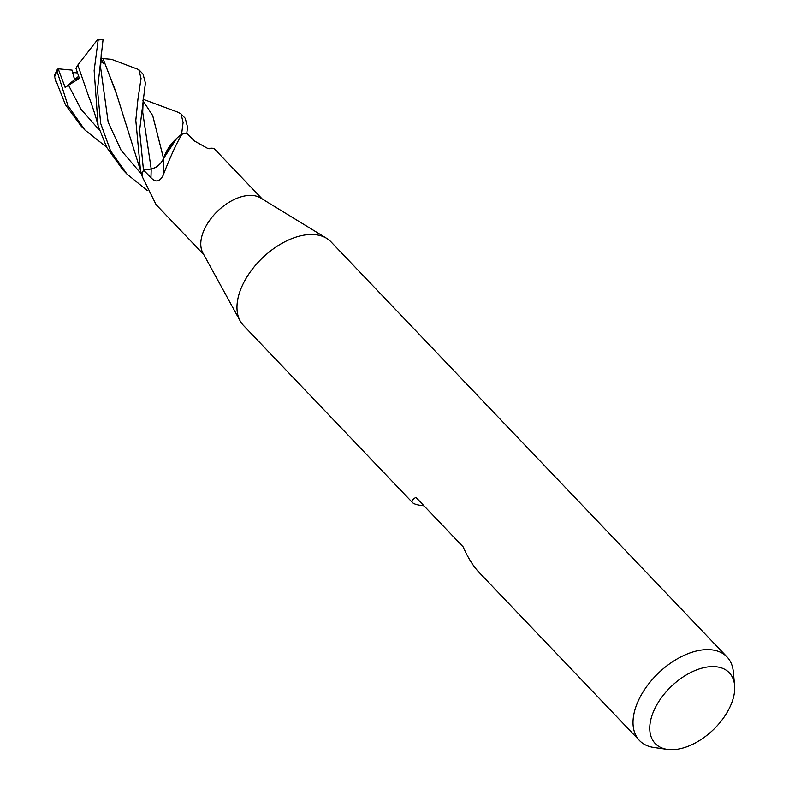 <?xml version="1.0" encoding="UTF-8"?>
<svg xmlns="http://www.w3.org/2000/svg" width="789" height="789" viewBox="0 0 789 789"><rect width="100%" height="100%" fill="white"/><g stroke="black" fill="none" stroke-linecap="round" stroke-linejoin="round"><path stroke-width="1.18" d="M143.519 170.099L151.172 169.014A11.598 6.835 -43.7 0 0 163.629 158.411A32.102 18.916 -43.7 0 1 173.491 141.606A32.102 18.916 -43.7 0 1 181.243 134.584A5.454 3.215 136.3 0 0 181.677 134.347L181.253 135.323C175.641 145.196 169.596 158.55 163.116 175.375C159.694 181.924 155.63 182.683 150.936 177.643L143.519 170.099A40.239 23.709 -43.7 0 1 143.539 170.059L152.277 168.718M163.55 158.5L176.844 138.233M423.969 505.808C417.795 505.167 413.978 504.112 412.529 502.632L243.397 325.374A60.516 35.653 -43.7 0 1 240.112 320.867A60.516 35.653 -43.7 0 1 255.932 264.759A60.516 35.653 -43.7 0 1 314.88 234.649A60.516 35.653 -43.7 0 1 326.626 238.327A60.516 35.653 -43.7 0 1 330.976 241.819L727.014 656.931A60.516 35.653 -43.7 0 1 733.306 671.676L734.598 685.266A51.196 30.169 -43.7 0 1 713.789 729.253A51.196 30.169 -43.7 0 1 668.796 749.55A51.196 30.169 -43.7 0 1 667.395 749.382A51.196 30.169 -43.7 0 1 657.247 704.054A51.196 30.169 -43.7 0 1 715.653 666.725A51.196 30.169 -43.7 0 1 734.598 685.266M240.112 320.867L202.872 252.953A40.347 23.769 -43.7 0 1 213.415 215.555A40.347 23.769 -43.7 0 1 252.717 195.485A40.347 23.769 -43.7 0 1 260.548 197.931L326.626 238.327M106.614 147.208L84.778 129.889L67.893 105.568L57.084 71.345L57.341 69.343L58.199 68.83L65.142 87.431L74.59 79.64L79.196 77.795L74.59 79.63L72.608 72.509A18.157 10.701 -43.7 0 1 72.608 72.509L77.5 72.973M667.395 749.382L653.874 747.459A60.516 35.653 -43.7 0 1 639.445 740.476A60.516 35.653 -43.7 0 1 649.012 683.452A60.516 35.653 -43.7 0 1 710.919 649.761A60.516 35.653 -43.7 0 1 727.014 656.931M412.529 502.632C411.158 501.153 412.302 499.407 415.941 497.386L463.192 546.915C467.808 557.586 473.183 566.167 479.317 572.646L639.445 740.476M262.165 198.917L214.44 148.904L212.192 148.174L207.961 148.569L194.38 140.975L186.756 133.242A40.347 23.769 -43.7 0 0 181.677 134.347M141.931 175.168L142.345 176.825A679.151 609.226 96 0 0 141.961 175.533A5.454 3.215 136.3 0 0 141.931 175.168A40.347 23.769 -43.7 0 1 143.45 170.108M142.345 176.825L156.064 204.607L203.779 254.62M163.629 158.411A683.018 261.208 -131.3 0 1 163.116 175.375M143.539 170.059L151.192 168.935L143.46 170.069L139.604 130.471L145.403 83.013L143.026 74.048M162.228 153.135L152.77 115.796L142.937 100.607L152.701 115.588L163.53 158.49L173.491 141.606L163.678 158.579M181.243 134.584A679.151 259.729 -131.3 0 1 181.253 135.323M209.263 148.736A683.018 406.246 -64.5 0 0 210.19 148.677M58.199 68.83L72.105 70.142L74.59 79.64L78.653 76.277M177.89 112.206L181.075 113.941L183.097 122.512L181.578 134.377A40.347 23.769 -43.7 0 1 186.796 133.233L187.565 127.197L185.267 118.32L181.105 113.971M102.915 58.613L111.545 59.343L138.825 69.649L141.044 78.436L137.947 99.187L135.807 120.372L140.491 170.473L141.912 175.266A40.347 23.769 -43.7 0 1 143.46 170.069M54.974 78.16L65.418 104.671L80.942 125.865M147.129 190.386L126.891 174.024L110.539 150.807L100.696 123.498L97.481 89.69L103.034 39.795L97.56 39.628M98.102 125.717C95.479 114.612 89.226 97.343 88.733 96.672L77.835 65.083L97.56 39.618L98.161 40.032L94.147 70.556L98.102 125.707L106.742 147.435L122.857 169.803M163.629 158.303C161.005 164.033 156.863 167.584 151.192 168.935L142.71 112.196L143.253 97.925M65.142 87.431L79.383 78.338L75.931 68.249L77.845 65.122M103.024 58.544L116.594 94.236L140.501 170.483M116.151 92.402L102.965 58.583L100.785 58.238M100.607 61.345L103.744 63.623L100.765 58.514M57.341 69.343L54.402 75.626M151.172 169.014A679.842 259.995 -131.3 0 1 150.936 177.643M54.668 76.651A40.347 23.769 -43.7 0 1 57.084 71.345M98.161 40.032A40.347 23.769 -43.7 0 1 103.034 39.795M68.426 85.015L81.011 109.286L99.365 130.067M101.229 53.968L100.627 67.676L108.182 122.236L121.111 150.314L141.616 174.31M207.26 148.421L212.192 148.174M84.226 129.317L80.448 125.343M126.851 173.984L122.689 169.625M178.452 112.393L143.085 99.256M56.098 82.293L54.865 77.766M143.164 74.196L138.933 69.767"/></g></svg>
